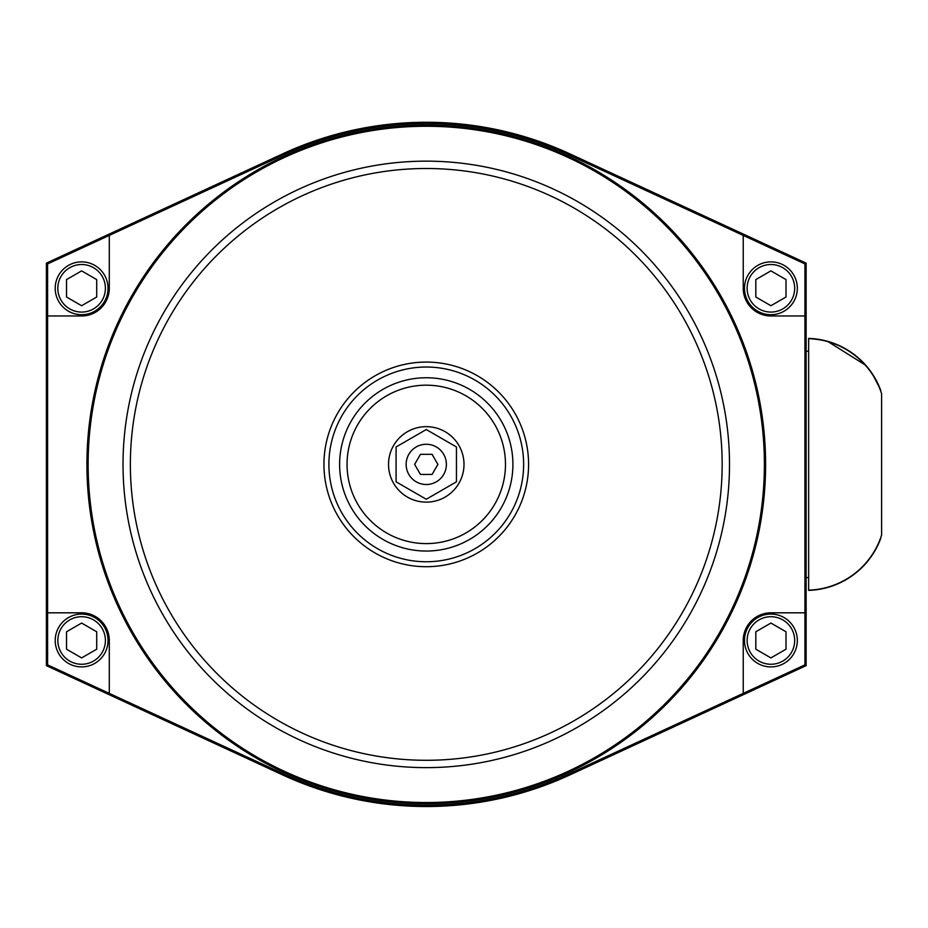 <?xml version="1.0" encoding="UTF-8"?>
<svg xmlns="http://www.w3.org/2000/svg" width="928" height="928" viewBox="0 0 928 928"><rect width="100%" height="100%" fill="white"/><g stroke="black" fill="none" stroke-linecap="round" stroke-linejoin="round"><path stroke-width="1.39" d="M808.648 590.138L808.648 590.382A79.495 79.495 0 0 0 880.834 538.124L880.591 538.031A79.24 79.24 0 0 1 808.648 590.138L808.648 338.65A79.24 79.24 0 0 1 880.591 390.746L881.6 393.692L881.6 535.096L881.6 393.692M806.13 351.19L808.648 351.19M806.13 263.134L806.13 665.643L569.896 774.915A342.13 342.13 0 0 1 282.634 774.915L46.4 665.643L46.4 263.134L282.634 153.874A342.13 342.13 0 0 1 569.896 153.874L806.13 263.134L804.924 263.912L804.924 664.877L569.34 773.72A340.808 340.808 0 0 1 283.191 773.72L47.606 664.877L47.606 263.912L283.191 155.069A340.808 340.808 0 0 1 569.34 155.069L804.924 263.912M432.077 474.452L420.454 474.452L414.642 464.394L420.454 454.326L432.077 454.326L437.888 464.394L432.077 474.452M446.391 464.394A20.126 20.126 0 0 1 416.208 481.818A20.126 20.126 0 0 1 416.208 446.96A20.126 20.126 0 0 1 446.391 464.394M396.082 481.818L396.082 446.96L426.265 429.536L456.448 446.96L456.448 481.818L426.265 499.252L396.082 481.818M464 464.394A37.735 37.735 0 0 1 407.392 497.072A37.735 37.735 0 0 1 407.392 431.717A37.735 37.735 0 0 1 464 464.394M108.031 640.494A26.413 26.413 0 0 0 68.417 617.619A26.413 26.413 0 0 0 68.417 663.369A26.413 26.413 0 0 0 108.031 640.494M96.709 631.771L96.709 649.206L81.618 657.917L66.526 649.206L66.526 631.771L81.618 623.059L96.709 631.771M108.031 288.295A26.413 26.413 0 0 0 68.417 265.42A26.413 26.413 0 0 0 68.417 311.17A26.413 26.413 0 0 0 108.031 288.295A26.413 26.413 0 0 1 68.417 311.17A26.413 26.413 0 0 1 68.417 265.42A26.413 26.413 0 0 1 108.031 288.295M96.709 279.583L96.709 297.006L81.618 305.73L66.526 297.006L66.526 279.583L81.618 270.872L96.709 279.583M797.326 288.295A26.413 26.413 0 0 0 757.7 265.42A26.413 26.413 0 0 0 757.7 311.17A26.413 26.413 0 0 0 797.326 288.295A26.413 26.413 0 0 1 757.7 311.17A26.413 26.413 0 0 1 757.7 265.42A26.413 26.413 0 0 1 797.326 288.295M786.004 279.583L786.004 297.006L770.913 305.73L755.821 297.006L755.821 279.583L770.913 270.872L786.004 279.583M797.326 640.494A26.413 26.413 0 0 0 757.7 617.619A26.413 26.413 0 0 0 757.7 663.369A26.413 26.413 0 0 0 797.326 640.494M786.004 631.771L786.004 649.206L770.913 657.917L755.821 649.206L755.821 631.771L770.913 623.059L786.004 631.771M109.295 235.503L109.295 288.295A27.678 27.678 0 0 1 81.618 315.972L47.722 315.972M47.722 612.816L81.618 612.816A27.678 27.678 0 0 1 109.295 640.494L109.295 693.286M743.235 693.286L743.235 640.494A27.678 27.678 0 0 1 770.913 612.816L804.808 612.816M804.808 315.972L770.913 315.972A27.678 27.678 0 0 1 743.235 288.295L743.235 235.503M46.4 263.134L47.606 263.912M46.4 665.643L47.606 664.877M806.13 665.643L804.924 664.877M881.6 535.096L880.591 538.031M808.648 338.65L808.648 338.395A79.495 79.495 0 0 1 880.834 390.665L880.591 390.746M105.398 640.494A23.768 23.768 0 0 1 69.728 661.072A23.768 23.768 0 0 1 69.728 619.904A23.768 23.768 0 0 1 105.398 640.494M105.398 288.295A23.768 23.768 0 0 1 69.728 308.885A23.768 23.768 0 0 1 69.728 267.705A23.768 23.768 0 0 1 105.398 288.295M794.681 288.295A23.768 23.768 0 0 1 759.023 308.885A23.768 23.768 0 0 1 759.023 267.705A23.768 23.768 0 0 1 794.681 288.295M794.681 640.494A23.768 23.768 0 0 1 759.023 661.072A23.768 23.768 0 0 1 759.023 619.904A23.768 23.768 0 0 1 794.681 640.494M426.265 362.071A102.324 102.324 0 0 0 337.653 515.55A102.324 102.324 0 0 0 514.878 515.55A102.324 102.324 0 0 0 426.265 362.071M426.265 367.024A97.37 97.37 0 0 1 510.586 513.08A97.37 97.37 0 0 1 341.945 513.08A97.37 97.37 0 0 1 426.265 367.024M426.265 377.754A86.64 86.64 0 0 0 351.225 507.709A86.64 86.64 0 0 0 501.306 507.709A86.64 86.64 0 0 0 426.265 377.754M426.265 168.502A295.893 295.893 0 0 1 682.521 612.341A295.893 295.893 0 0 1 170.01 612.341A295.893 295.893 0 0 1 426.265 168.502M426.265 385.178A79.216 79.216 0 0 1 494.868 503.997A79.216 79.216 0 0 1 357.663 503.997A79.216 79.216 0 0 1 426.265 385.178M426.265 126.266A338.128 338.128 0 0 1 719.096 633.453A338.128 338.128 0 0 1 133.435 633.453A338.128 338.128 0 0 1 426.265 126.266M426.265 125.036A339.358 339.358 0 0 0 132.379 634.068A339.358 339.358 0 0 0 720.151 634.068A339.358 339.358 0 0 0 426.265 125.036M426.265 161.147A303.247 303.247 0 0 0 163.653 616.018A303.247 303.247 0 0 0 688.878 616.018A303.247 303.247 0 0 0 426.265 161.147M282.634 153.874L283.191 155.069M569.896 153.874L569.34 155.069M282.634 774.915L283.191 773.72M569.896 774.915L569.34 773.72M806.13 577.599L808.648 577.599M813.125 338.917L819.412 339.729M828.228 341.759L865.035 364.843M873.863 376.733L878.862 386.408"/></g></svg>
